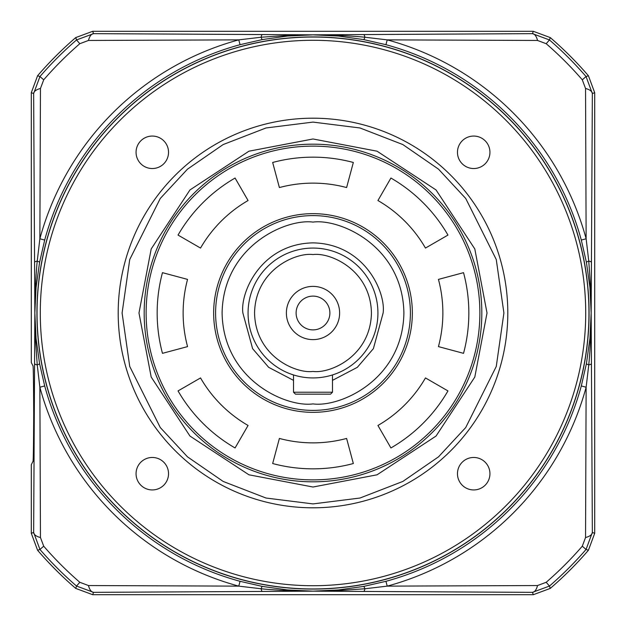 <?xml version="1.0" encoding="UTF-8"?>
<svg xmlns="http://www.w3.org/2000/svg" width="626" height="626" viewBox="0 0 626 626"><rect width="100%" height="100%" fill="white"/><g stroke="black" fill="none" stroke-linecap="round" stroke-linejoin="round"><path stroke-width="0.94" d="M507.803 313A194.803 194.803 0 0 1 313 507.803A194.803 194.803 0 0 1 118.197 313A194.803 194.803 0 0 1 313 118.197A194.803 194.803 0 0 1 507.803 313A194.803 194.803 0 0 0 313 118.197A194.803 194.803 0 0 0 118.197 313M481.824 313A168.824 168.824 0 0 1 313 481.824A168.824 168.824 0 0 1 144.176 313A168.824 168.824 0 0 1 313 144.176A168.824 168.824 0 0 1 481.824 313A168.824 168.824 0 0 0 313 144.176A168.824 168.824 0 0 0 144.176 313A168.824 168.824 0 0 0 313 481.824A168.824 168.824 0 0 0 481.824 313M487.02 313L474.805 377.055L436.048 436.048L377.055 474.805L313 487.02L248.945 474.805L189.952 436.048L151.195 377.055L138.98 313L151.195 248.945L189.952 189.952L248.945 151.195L313 138.98L377.055 151.195L436.048 189.952L474.805 248.945L487.02 313M37.036 313A275.964 275.964 0 0 1 313 37.036A275.964 275.964 0 0 1 588.964 313A275.964 275.964 0 0 1 313 588.964A275.964 275.964 0 0 1 37.036 313M40.283 313A272.717 272.717 0 0 1 313 40.283A272.717 272.717 0 0 1 585.717 313A272.717 272.717 0 0 1 313 585.717A272.717 272.717 0 0 1 40.283 313M489.939 152.298A16.237 16.237 0 0 1 473.702 168.535A16.237 16.237 0 0 1 457.465 152.298A16.237 16.237 0 0 1 473.702 136.061A16.237 16.237 0 0 1 489.939 152.298M489.939 473.702A16.237 16.237 0 0 1 473.702 489.939A16.237 16.237 0 0 1 457.465 473.702A16.237 16.237 0 0 1 473.702 457.465A16.237 16.237 0 0 1 489.939 473.702M168.535 473.702A16.237 16.237 0 0 1 152.298 489.939A16.237 16.237 0 0 1 136.061 473.702A16.237 16.237 0 0 1 152.298 457.465A16.237 16.237 0 0 1 168.535 473.702M168.535 152.298A16.237 16.237 0 0 1 152.298 168.535A16.237 16.237 0 0 1 136.061 152.298A16.237 16.237 0 0 1 152.298 136.061A16.237 16.237 0 0 1 168.535 152.298M313 410.398A97.398 97.398 0 0 1 215.602 313A97.398 97.398 0 0 1 313 215.602A97.398 97.398 0 0 1 410.398 313A97.398 97.398 0 0 1 313 410.398A97.398 97.398 0 0 0 410.398 313A97.398 97.398 0 0 0 313 215.602M313 377.932A64.932 64.932 0 0 1 248.068 313A64.932 64.932 0 0 1 313 248.068A64.932 64.932 0 0 1 377.932 313A64.932 64.932 0 0 1 313 377.932A64.932 64.932 0 0 0 377.932 313A64.932 64.932 0 0 0 313 248.068M334.91 374.129L332.476 374.943L332.476 392.22L330.536 394.169L332.476 392.22L293.524 392.22L295.464 394.169L330.536 394.169M313 296.114A16.886 16.886 0 0 0 296.114 313A16.886 16.886 0 0 0 313 329.886A16.886 16.886 0 0 0 329.886 313A16.886 16.886 0 0 0 313 296.114M339.621 313A26.621 26.621 0 0 0 313 286.379A26.621 26.621 0 0 0 286.379 313A26.621 26.621 0 0 0 313 339.621A26.621 26.621 0 0 0 339.621 313M295.464 394.169L293.524 392.22L293.524 374.943L291.09 374.129M332.476 392.22L332.476 374.943M213.654 313A99.346 99.346 0 0 1 313 213.654A99.346 99.346 0 0 1 412.346 313A99.346 99.346 0 0 1 313 412.346A99.346 99.346 0 0 1 213.654 313M463.53 272.662A155.843 155.843 0 0 1 463.53 353.338L438.443 346.608A129.864 129.864 0 0 0 438.443 279.392L463.53 272.662M313 479.876A166.876 166.876 0 0 0 479.876 313A166.876 166.876 0 0 0 313 146.124A166.876 166.876 0 0 0 146.124 313A166.876 166.876 0 0 0 313 479.876M346.608 187.557A129.864 129.864 0 0 0 279.392 187.557L272.662 162.47A155.843 155.843 0 0 1 353.338 162.47L346.608 187.557M425.469 248.068A129.864 129.864 0 0 0 377.932 200.531L390.921 178.042A155.843 155.843 0 0 1 447.958 235.079L425.469 248.068M248.068 200.531A129.864 129.864 0 0 0 200.531 248.068L178.042 235.079A155.843 155.843 0 0 1 235.079 178.042L248.068 200.531M187.557 279.392A129.864 129.864 0 0 0 187.557 346.608L162.47 353.338A155.843 155.843 0 0 1 162.47 272.662L187.557 279.392M200.531 377.932A129.864 129.864 0 0 0 248.068 425.469L235.079 447.958A155.843 155.843 0 0 1 178.042 390.921L200.531 377.932M279.392 438.443A129.864 129.864 0 0 0 346.608 438.443L353.338 463.53A155.843 155.843 0 0 1 272.662 463.53L279.392 438.443M377.932 425.469A129.864 129.864 0 0 0 425.469 377.932L447.958 390.921A155.843 155.843 0 0 1 390.921 447.958L377.932 425.469M36.926 313A276.074 276.074 0 0 0 313 589.074A276.074 276.074 0 0 0 589.074 313A276.074 276.074 0 0 0 313 36.926A276.074 276.074 0 0 0 36.926 313M34.665 363.776A12.99 1.909 0.1 0 0 37.231 364.888L35.4 338.204L34.845 313L36.05 338.431L39.579 363.643L44.689 385.929A278.046 278.046 0 0 0 240.071 581.311L262.357 586.421L287.569 589.95L313 591.155L338.431 589.95L363.643 586.421L385.929 581.311A278.046 278.046 0 0 0 581.311 385.929L586.421 363.643L589.95 338.431L591.155 313L592.352 532.444L586.061 549.456A361.21 361.21 0 0 1 549.456 586.061L532.444 592.352L313 591.155L93.556 592.352L76.544 586.061A361.21 361.21 0 0 1 39.939 549.456L33.648 532.444L34.845 313L33.648 93.556L39.939 76.544A361.21 361.21 0 0 1 76.544 39.939L93.556 33.648L313 34.845L532.444 33.648L549.456 39.939A361.21 361.21 0 0 1 586.061 76.544L592.352 93.556L591.155 313L589.95 287.569L586.421 262.357L581.311 240.071A278.046 278.046 0 0 0 385.929 44.689L363.643 39.579L338.431 36.05L313 34.845L287.569 36.05L262.357 39.579L240.071 44.689A278.046 278.046 0 0 0 44.689 240.071L39.579 262.357L36.05 287.569L34.845 313C34.563 300.973 36.058 271.543 37.231 261.112L39.868 238.764L40.455 88.469L43.71 79.807A356.225 356.225 0 0 1 79.807 43.71L88.469 40.455L238.764 39.868L261.112 37.231L287.796 35.4L313 34.845C325.027 34.563 354.457 36.058 364.888 37.231L387.236 39.868L537.531 40.455A12.99 5.83 -90.5 0 0 532.444 33.648L533.313 31.3L92.687 31.3L93.556 33.648A12.99 5.83 90.5 0 0 88.469 40.455M533.313 31.3L550.27 37.591A363.518 363.518 0 0 1 588.409 75.73L594.7 92.687L594.7 533.313L588.409 550.27A363.518 363.518 0 0 1 550.27 588.409L533.313 594.7L92.687 594.7L75.73 588.409A363.518 363.518 0 0 1 37.591 550.27L31.3 533.313L31.3 464.742L32.904 461.534C33.295 463.17 33.561 447.207 33.71 413.645C33.561 380.084 33.295 364.121 32.904 365.756L31.3 362.548L31.3 92.687L37.591 75.73A363.518 363.518 0 0 1 75.73 37.591L92.687 31.3M363.776 34.665A12.99 1.909 89.9 0 1 364.888 37.231A12.99 1.385 100.6 0 1 363.643 39.579M262.224 34.665A12.99 1.909 90.1 0 0 261.112 37.231A12.99 1.385 79.4 0 0 262.357 39.579M31.3 92.687L33.648 93.556A12.99 5.83 -0.5 0 1 40.455 88.469M34.665 262.224A12.99 1.909 -0.1 0 1 37.231 261.112A12.99 1.385 10.6 0 1 39.579 262.357M31.3 533.313L33.648 532.444A12.99 5.83 0.5 0 0 40.455 537.531L39.868 387.236L37.231 364.888A12.99 1.385 -10.6 0 0 39.579 363.643M37.591 550.27L39.939 549.456L43.71 546.193L40.455 537.531M92.687 594.7L93.556 592.352A12.99 5.83 -90.5 0 1 88.469 585.545L79.807 582.29A356.225 356.225 0 0 1 43.71 546.193M262.224 591.335A12.99 1.909 -90.1 0 1 261.112 588.769L238.764 586.132L88.469 585.545M363.776 591.335A12.99 1.909 -89.9 0 0 364.888 588.769L338.204 590.6L313 591.155C300.973 591.437 271.543 589.942 261.112 588.769A12.99 1.385 -79.4 0 1 262.357 586.421M533.313 594.7L532.444 592.352A12.99 5.83 -89.5 0 0 537.531 585.545L387.236 586.132L364.888 588.769A12.99 1.385 -100.6 0 0 363.643 586.421M550.27 588.409L549.456 586.061L546.193 582.29L537.531 585.545M594.7 533.313L592.352 532.444A12.99 5.83 179.5 0 1 585.545 537.531L582.29 546.193A356.225 356.225 0 0 1 546.193 582.29M591.335 363.776A12.99 1.909 179.9 0 1 588.769 364.888L586.132 387.236L585.545 537.531M591.335 262.224A12.99 1.909 -179.9 0 0 588.769 261.112L590.568 287.037L591.155 313C591.093 331.569 590.295 348.862 588.769 364.888A12.99 1.385 -169.4 0 1 586.421 363.643M594.7 92.687L592.352 93.556A12.99 5.83 -179.5 0 0 585.545 88.469L586.132 238.764L588.769 261.112A12.99 1.385 169.4 0 0 586.421 262.357M588.409 75.73L586.061 76.544L582.29 79.807L585.545 88.469M537.531 40.455L546.193 43.71A356.225 356.225 0 0 1 582.29 79.807M581.311 385.929L586.132 387.236A283.038 283.038 0 0 1 387.236 586.132L385.929 581.311M240.071 581.311L238.764 586.132A283.038 283.038 0 0 1 39.868 387.236L44.689 385.929M44.689 240.071L39.868 238.764A283.038 283.038 0 0 1 238.764 39.868L240.071 44.689M385.929 44.689L387.236 39.868A283.038 283.038 0 0 1 586.132 238.764L581.311 240.071M503.907 313L496.269 366.453L465.721 427.542L438.529 456.831L402.839 481.441L359.989 498.03L313 503.907L266.011 498.03L223.161 481.441L187.471 456.831L160.279 427.542L129.731 366.453L122.093 313L129.731 259.547L160.279 198.458L187.471 169.169L223.161 144.559L266.011 127.97L313 122.093L359.989 127.97L402.839 144.559L438.529 169.169L465.721 198.458L496.269 259.547L503.907 313M313 403.903C286.411 407.557 223.333 380.287 222.097 313C223.333 245.713 286.411 218.443 313 222.097C339.589 218.443 402.667 245.713 403.903 313C402.667 380.287 339.589 407.557 313 403.903M332.476 380.365L357.336 367.329L373.386 348.659L383.128 313C385.945 292.491 364.903 243.827 313 242.872C261.097 243.827 240.055 292.491 242.872 313L252.614 348.659L268.664 367.329L293.524 380.365M313 371.437C295.902 373.792 255.353 356.257 254.563 313C255.353 269.743 295.902 252.208 313 254.563C330.098 252.208 370.647 269.743 371.437 313C370.647 356.257 330.098 373.792 313 371.437M75.73 37.591L76.544 39.939L79.807 43.71M37.591 75.73L39.939 76.544L43.71 79.807M75.73 588.409L76.544 586.061L79.807 582.29M588.409 550.27L586.061 549.456L582.29 546.193M550.27 37.591L549.456 39.939L546.193 43.71"/></g></svg>
